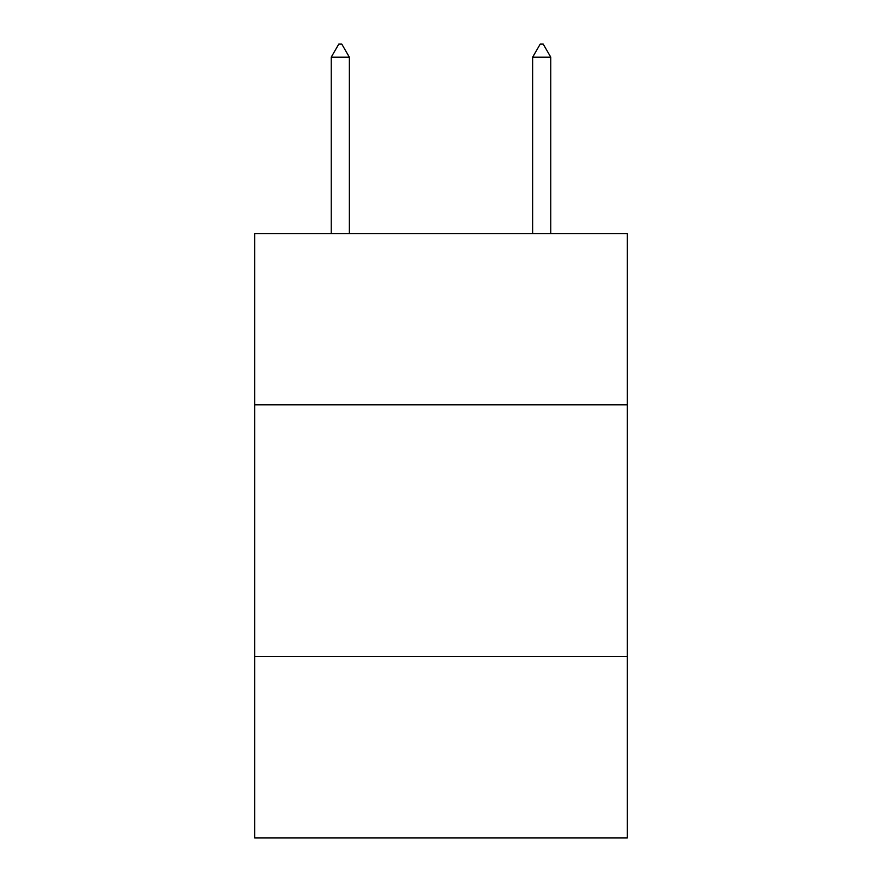 <?xml version="1.0" encoding="UTF-8"?>
<svg xmlns="http://www.w3.org/2000/svg" width="882" height="882" viewBox="0 0 882 882"><rect width="100%" height="100%" fill="white"/><g stroke="black" fill="none" stroke-linecap="round" stroke-linejoin="round"><path stroke-width="1.32" d="M627.311 404.849L627.311 233.642L254.689 233.642L254.689 404.849L627.311 404.849L627.311 837.9L254.689 837.9L254.689 404.849M627.311 656.616L254.689 656.616M349.349 57.198L341.797 44.1L338.776 44.1L331.224 57.198L349.349 57.198L349.349 233.642M331.224 57.198L331.224 233.642M540.203 44.1L543.224 44.1L550.776 57.198L532.651 57.198L540.203 44.1M550.776 233.642L550.776 57.198M532.651 233.642L532.651 57.198"/></g></svg>
